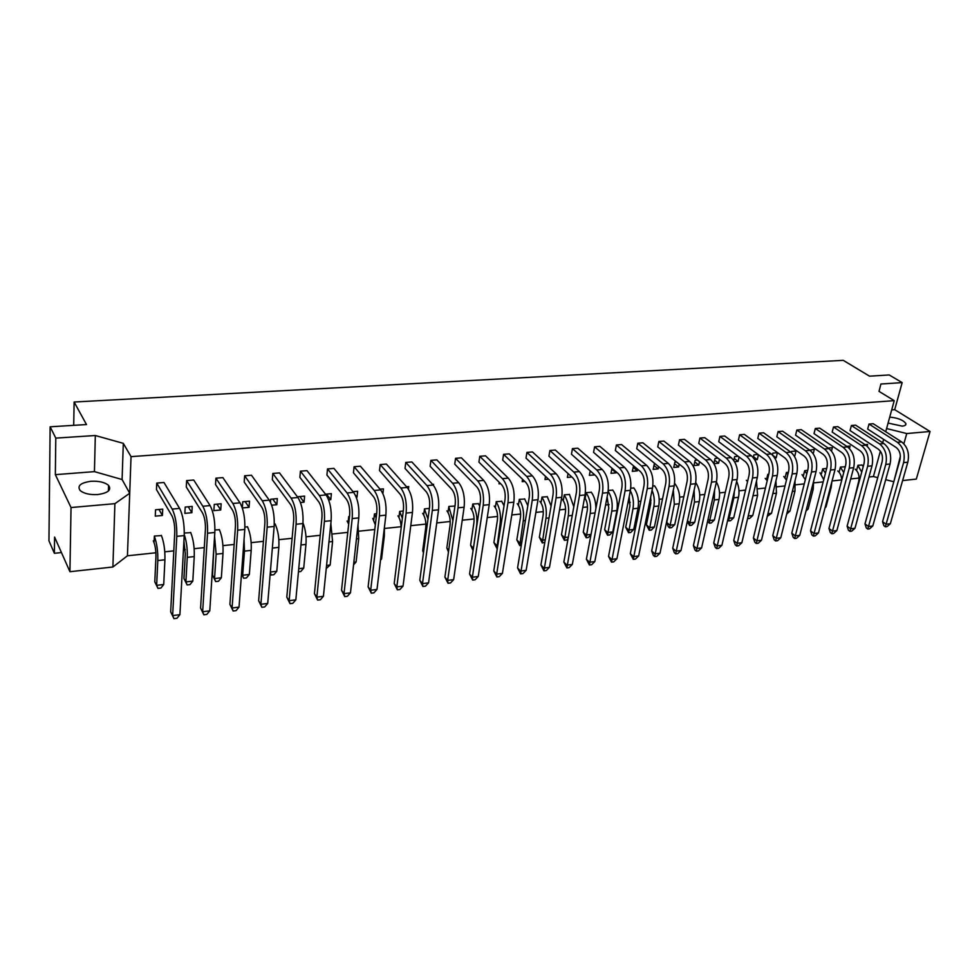 <?xml version="1.0" encoding="UTF-8"?>
<svg xmlns="http://www.w3.org/2000/svg" width="979" height="979" viewBox="0 0 979 979"><rect width="100%" height="100%" fill="white"/><g stroke="black" fill="none" stroke-linecap="round" stroke-linejoin="round"><path stroke-width="1.47" d="M97.827 494.542C108.131 493 111.716 489.941 108.571 485.376C104.777 482.255 98.928 480.897 90.986 481.289C80.572 482.769 76.962 485.853 80.168 490.54C84.01 493.636 89.897 494.97 97.827 494.542M888.075 423.075L902.222 426.134C905.012 425.841 906.224 424.996 905.881 423.589C903.348 420.077 897.963 417.911 889.715 417.103M882.568 521.672L899.934 459.971C900.998 454.586 899.738 450.426 896.152 447.489L867.663 429.059L869.009 424.054L873.195 423.711L901.647 441.908C907.521 446.657 909.577 453.424 907.827 462.198L890.352 523.716L887.096 526.567L885.359 526.8L883.866 525.723L882.568 521.672L886.166 524.242L890.352 523.716M865.057 444.662L867.602 444.429L867.137 446.179M856.625 470.165L857.934 465.294L862.034 465.074M839.162 471.964L840.459 467.044L844.62 466.824M821.442 473.775L822.715 468.831L826.668 468.439M803.441 475.623L804.689 470.642L807.687 470.348M785.158 477.507L786.394 472.49L788.376 472.282M766.581 479.416L767.793 474.362L768.76 474.264M652.858 485.914L654.657 485.939M630.77 488.142L633.915 488.031M608.277 490.406L612.817 490.161M585.209 498.03L586.201 492.621L591.365 492.315M563.329 500.281L564.296 494.823L569.545 494.505M541.069 502.557L541.999 497.063L547.347 496.745M518.429 504.883L519.323 499.351L524.768 499.021M495.386 507.257L496.243 501.664L501.786 501.334M471.927 509.655L472.759 504.026L478.401 503.683M448.052 512.115L448.847 506.437L454.586 506.082M423.748 514.599L424.494 508.884L429.389 508.395M398.991 517.145L399.701 511.381L403.275 511.014M373.782 519.739L374.455 513.914L376.646 513.694M348.108 522.37L348.744 516.508L349.503 516.422M274.304 523.985L275.185 524.144M244.921 526.947L247.577 526.922M214.927 529.957L219.443 529.749M184.309 533.041L190.746 532.637M154.095 542.28L154.376 536.051L161.474 535.586M864.983 523.9L882.128 461.758C883.18 456.324 881.92 452.139 878.359 449.177L850.053 430.552L851.387 425.51L855.634 425.167L883.902 443.548C889.74 448.345 891.796 455.162 890.07 463.997L872.803 525.956L869.56 528.831L867.786 529.064L866.305 527.987L864.983 523.9L868.557 526.506L872.803 525.956M847.116 526.164L864.041 463.569C865.069 458.099 863.821 453.864 860.272 450.878L832.187 432.082L833.484 427.003L837.804 426.636L865.877 445.2C871.677 450.046 873.721 456.924 872.02 465.82L854.985 528.244L851.73 531.132L849.931 531.364L848.463 530.275L847.116 526.164L850.665 528.795L854.985 528.244M828.968 528.464L845.66 465.404C846.676 459.897 845.428 455.627 841.903 452.616L814.026 433.624L815.311 428.508L819.704 428.141L847.557 446.889C853.309 451.784 855.352 458.71 853.688 467.681L836.874 530.557L833.631 533.469L831.795 533.714L830.339 532.6L828.968 528.464L832.493 531.12L836.874 530.557M810.526 530.802L826.974 467.277C827.977 461.721 826.729 457.426 823.229 454.378L795.572 435.19L796.845 430.038L801.299 429.671L828.944 448.602C834.659 453.546 836.69 460.534 835.05 469.577L818.481 532.919L815.238 535.856L813.378 536.088L811.921 534.975L810.526 530.802L814.026 533.482L818.481 532.919M791.791 533.176L807.981 469.174C808.96 463.581 807.724 459.249 804.261 456.165L776.824 436.781L778.072 431.592L782.613 431.213L810.025 450.352C815.691 455.333 817.71 462.382 816.094 471.499L799.782 535.305L796.539 538.266L794.654 538.511L793.223 537.373L791.791 533.176L795.254 535.88L799.782 535.305M772.761 535.586L788.67 471.107C789.637 465.466 788.401 461.097 784.962 457.988L757.783 438.408L759.006 433.171L763.62 432.791L790.787 452.114C796.404 457.156 798.423 464.266 796.845 473.457L780.789 537.74L777.546 540.714L775.637 540.959L774.205 539.821L772.761 535.586L776.188 538.328L780.789 537.74M753.402 538.046L769.041 473.077C769.983 467.387 768.76 462.981 765.345 459.836L738.423 440.048L739.634 434.774L744.309 434.382L771.232 453.926C776.8 459.004 778.807 466.175 777.253 475.439L761.478 540.212L758.248 543.21L756.302 543.455L754.882 542.305L753.402 538.046L756.804 540.812L761.478 540.212M733.736 540.53L749.082 475.072C750.012 469.345 748.776 464.89 745.411 461.721L718.757 441.725L719.932 436.414L724.693 436.01L751.346 455.749C756.865 460.889 758.86 468.121 757.342 477.458L741.862 542.721L738.619 545.744L736.636 546.001L735.241 544.826L733.736 540.53L737.101 543.333L741.862 542.721M713.74 543.064L728.78 477.103C729.685 471.327 728.462 466.836 725.121 463.63L698.761 443.426L699.912 438.066L704.745 437.662L731.117 457.609C736.587 462.81 738.582 470.104 737.089 479.514L721.902 545.279L718.672 548.313L716.652 548.583L715.27 547.396L713.74 543.064L717.069 545.903L721.902 545.279M693.401 545.646L708.135 479.172C709.016 473.346 707.805 468.819 704.501 465.576L678.423 445.151L679.561 439.755L684.468 439.351L710.558 459.506C715.967 464.756 717.937 472.123 716.493 481.607L701.613 547.873L698.382 550.932L696.338 551.201L694.968 550.002L693.401 545.646L696.693 548.509L701.613 547.873M672.72 548.264L687.123 481.276C687.992 475.402 686.781 470.826 683.513 467.558L657.753 446.913L658.855 441.468L663.86 441.052L689.632 461.439C694.98 466.738 696.95 474.166 695.531 483.724L680.98 550.516L677.762 553.6L675.681 553.869L674.323 552.658L672.72 548.264L675.975 551.153L680.98 550.516M651.696 550.932L665.757 483.418C666.589 477.495 665.39 472.881 662.171 469.565L636.717 448.7L637.806 443.218L642.885 442.789L668.339 463.397C673.625 468.757 675.583 476.247 674.213 485.89L659.993 553.208L656.774 556.305L654.657 556.586L653.323 555.362L651.696 550.932L654.902 553.857L659.993 553.208M630.305 553.637L644.011 485.596C644.818 479.624 643.631 474.962 640.437 471.621L615.338 450.511L616.391 444.992L621.567 444.564L646.678 465.392C651.904 470.801 653.85 478.376 652.516 488.093L638.651 555.937L635.432 559.07L633.278 559.339L630.305 553.637L633.474 556.598L638.651 555.937M608.534 556.39L621.873 487.811C622.656 481.79 621.481 477.091 618.336 473.701L593.58 452.371L594.608 446.791L599.87 446.363L624.639 467.424C629.791 472.894 631.724 480.53 630.427 490.332L616.929 558.715L613.723 561.873L611.532 562.154L608.534 556.39L611.667 559.388L616.929 558.715M586.384 559.205L599.344 490.063C600.103 483.993 598.928 479.245 595.832 475.831L571.455 454.244L572.446 448.627L577.794 448.186L602.207 469.479C607.286 475.023 609.195 482.733 607.947 492.608L594.828 561.542L591.634 564.724L589.407 565.005L586.384 559.205L589.468 562.227L594.828 561.542M563.855 562.056L576.411 492.351C577.133 486.233 575.97 481.448 572.923 477.985L548.925 456.165L549.892 450.499L555.338 450.046L579.36 471.584C584.365 477.189 586.262 484.972 585.063 494.933L572.336 564.43L569.154 567.624L566.878 567.918L563.855 562.056L566.878 565.128L572.336 564.43M540.91 564.956L553.049 494.689C553.747 488.521 552.597 483.687 549.586 480.187L526.004 458.111L526.935 452.408L532.478 451.943L556.109 473.726C561.028 479.392 562.913 487.248 561.762 497.295L549.452 567.355L546.27 570.573L543.957 570.879L540.91 564.956L543.896 568.065L549.452 567.355M517.561 567.918L529.26 497.075C529.933 490.846 528.782 485.963 525.833 482.427L502.68 460.093L503.573 454.342L509.215 453.877L532.417 475.904C537.263 481.631 539.123 489.561 538.022 499.706L526.139 570.341L522.97 573.584L520.62 573.89L517.561 567.918L520.485 571.063L526.139 570.341M493.783 570.928L505.029 499.498C505.666 493.22 504.54 488.288 501.64 484.715L478.927 462.112L479.783 456.312L485.535 455.835L508.297 478.131C513.045 483.92 514.905 491.935 513.84 502.154L502.411 573.376L499.253 576.643L496.867 576.961L493.783 570.928L496.659 574.122L502.411 573.376M469.565 574L480.346 501.97C480.958 495.631 479.832 490.663 476.993 487.04L454.745 464.168L455.565 458.319L461.415 457.829L483.724 480.395C488.386 486.245 490.21 494.334 489.219 504.662L478.254 576.472L475.109 579.764L472.673 580.082L469.565 574L472.38 577.218L478.254 576.472M444.907 577.12L455.198 504.491C455.773 498.091 454.66 493.073 451.882 489.414L430.124 466.261L430.895 460.363L436.854 459.873L458.686 482.696C463.251 488.619 465.062 496.794 464.119 507.208L453.644 579.629L450.511 582.946L448.027 583.264L444.907 577.12L447.66 580.388L453.644 579.629M419.795 580.302L429.573 507.049C430.099 500.599 429.01 495.533 426.281 491.825L405.037 468.403L405.771 462.443L411.841 461.941L433.171 485.046C437.637 491.042 439.424 499.29 438.543 509.802L428.569 582.835L425.449 586.176L422.916 586.507L419.795 580.302L422.487 583.619L428.569 582.835M394.194 583.545L403.446 509.667C403.935 503.157 402.858 498.03 400.203 494.285L379.485 470.569L380.182 464.572L386.362 464.058L407.166 487.444C411.523 493.514 413.297 501.848 412.465 512.445L403.03 586.103L399.921 589.48L397.339 589.811L394.194 583.545L396.825 586.898L403.03 586.103M368.116 586.849L376.805 512.335C377.258 505.764 376.193 500.587 373.611 496.794L353.443 472.784L354.104 466.726L360.407 466.212L380.647 489.879C384.906 496.023 386.644 504.442 385.885 515.138L377.001 589.431L373.905 592.833L371.286 593.176L368.116 586.849L370.674 590.251L377.001 589.431M341.536 590.215L349.65 515.052C350.066 508.431 349.013 503.194 346.493 499.351L326.913 475.048L327.524 468.929L333.949 468.403L353.615 492.376C357.751 498.592 359.477 507.098 358.779 517.891L350.47 592.833L347.398 596.26L344.718 596.603L341.536 590.215L344.021 593.653L350.47 592.833M314.443 593.653L321.944 517.83C322.324 511.136 321.283 505.849 318.848 501.958L299.868 477.336L300.431 471.18L306.978 470.63L326.056 494.909C330.07 501.199 331.759 509.802 331.135 520.693L323.413 596.297L320.366 599.748L317.637 600.103L314.443 593.653L316.853 597.141L323.413 596.297M286.81 597.153L293.688 520.657C294.018 513.902 293.002 508.554 290.641 504.626L272.309 479.686L272.811 473.469L279.492 472.906L297.934 497.503C301.826 503.867 303.49 512.555 302.939 523.557L295.842 599.821L292.819 603.309L290.029 603.664L286.81 597.153L289.148 600.69L295.842 599.821M258.64 600.727L264.856 523.532C265.138 516.728 264.146 511.319 261.858 507.342L244.199 482.072L244.652 475.794L251.456 475.231L269.249 500.147C273.006 506.596 274.646 515.37 274.157 526.469L267.72 603.431L264.709 606.931L261.87 607.298L258.64 600.727L260.891 604.3L267.72 603.431M229.906 604.361L235.437 526.482C235.67 519.604 234.691 514.146 232.5 510.108L215.527 484.519L215.931 478.18L222.882 477.605L239.977 502.839C243.587 509.374 245.203 518.246 244.799 529.443L239.035 607.102L236.049 610.639L233.149 611.006L229.906 604.361L232.06 607.996L239.035 607.102M200.585 608.081L205.406 529.492C205.602 522.541 204.635 517.022 202.531 512.935L186.291 487.004L186.634 480.603L193.72 480.016L210.093 505.592C213.569 512.213 215.147 521.171 214.829 532.49L209.775 610.847L206.814 614.408L203.852 614.788L200.585 608.081L202.653 611.753L209.775 610.847M170.676 611.863L174.751 532.552C174.886 525.539 173.944 519.971 171.937 515.823L156.456 489.537L156.75 483.088L163.97 482.488L179.598 508.395C182.926 515.101 184.468 524.169 184.223 535.599L179.903 614.665L176.979 618.263L173.956 618.655L170.676 611.863L172.647 615.595L179.903 614.665M846.737 446.338L850.127 446.032L849.466 448.517M828.124 448.052L832.37 447.66L831.501 451.013M809.841 450.218L814.332 449.312L813.231 453.693M791.301 452.518L791.583 451.405L796.025 451.001L794.764 456.067L793.981 455.516M772.455 454.966L772.908 453.118L777.412 452.702L776.176 457.817L772.957 455.48M776.176 457.817L774.768 457.952M758.431 454.745L757.293 459.592L753.475 456.765M757.293 459.592L754.858 459.824M753.279 457.585L753.928 454.856L758.064 454.476M739.108 456.997L738.105 461.39L734.226 458.466M738.105 461.39L734.605 461.721M733.773 460.424L734.642 456.63L738.19 456.3M719.479 459.298L718.598 463.226L714.646 460.179M718.598 463.226L713.997 463.654M713.911 463.508L715.037 458.429L717.986 458.16M699.52 461.672L698.786 465.086L694.76 461.917M698.786 465.086L693.976 465.539L695.114 460.265L697.44 460.044M679.23 464.132L678.631 466.983L674.531 463.679M678.631 466.983L673.748 467.436L674.861 462.125L676.538 461.966M658.61 466.653L658.145 468.904L653.972 465.466M658.145 468.904L653.177 469.369L654.266 464.009L655.281 463.911M637.635 469.259L637.317 470.862L633.07 467.277M637.317 470.862L632.263 471.34L633.646 465.906M616.305 471.964L616.134 472.845L611.802 469.112M616.134 472.845L610.994 473.334L611.973 468.219M594.62 474.754L590.178 470.96M594.596 474.876L589.37 475.366L590.202 470.838M571.846 477.006L567.367 477.434L568.04 473.555M548.534 479.196L544.973 479.539L545.511 476.369M524.793 481.423L522.186 481.68L522.578 479.294M500.624 483.699L499.009 483.846L499.241 482.329M432.534 484.36L433.599 484.275L433.452 485.364M406.542 486.747L408.745 486.551L408.414 489.157M380.048 489.182L383.438 488.876L382.887 493.551M353.04 491.666L357.653 491.238L357.005 497.185L355.401 495.227M357.005 497.185L356.283 497.259M325.481 494.199L331.392 493.649L330.78 499.657L326.423 494.114M330.78 499.657L328.638 499.853M298.032 497.638L298.118 496.708L304.616 496.108L304.053 502.166L299.831 496.549M304.053 502.166L300.443 502.496M270.461 502.227L270.706 499.229L277.338 498.617L276.824 504.723L272.737 499.033M276.824 504.723L271.672 505.201M242.315 507.93L242.755 501.786L249.51 501.162L249.058 507.33L245.117 501.578M249.058 507.33L242.315 507.966M220.74 509.986L213.863 510.634L214.266 504.405L221.156 503.769L220.74 509.986L216.959 504.161M191.872 512.702L184.86 513.363L185.202 507.073L192.227 506.424L191.872 512.702L188.237 506.792M162.416 515.468L155.269 516.141L155.551 509.79L162.722 509.141L162.416 515.468L158.965 509.484M903.874 443.781L906.75 433.55L930.05 431.482L894.708 409.675L902.161 382.618L889.201 374.957L869.536 376.169L843.262 360.345L74.123 402.014L73.706 425.339M127.441 555.791L129.718 493.269L122.094 479.526L94.437 471.633L55.35 474.656L71.039 507.538L114.898 503.659L112.903 567L127.441 555.791L155.894 552.768M164.79 551.826L173.809 550.859M183.452 549.843L185.3 549.635M194.148 548.705L204.305 547.628M222.943 545.646L234.165 544.446M251.175 542.647L263.424 541.338M278.856 539.698L292.109 538.291M306.023 536.81L320.219 535.305M332.676 533.983L347.778 532.38M358.828 531.205L374.798 529.504M384.49 528.476L401.121 526.714M410.764 525.686L425.902 524.083M436.744 522.933L450.23 521.501M462.235 520.216L474.13 518.956M487.248 517.561L497.613 516.459M511.797 514.954L520.681 514.012M535.892 512.396L543.345 511.601M559.547 509.888L565.629 509.239M582.774 507.416L587.522 506.914M605.597 504.993L609.06 504.626M617.308 503.744L618.801 503.585M628.004 502.606L630.231 502.374M638.443 501.505L640.853 501.248M650.032 500.269L651.047 500.159M659.234 499.29L662.526 498.947M679.671 497.124L683.819 496.683M699.777 494.982L704.745 494.456M719.553 492.89L725.317 492.278M739.01 490.822L745.557 490.124M758.162 488.79L765.443 488.007M777.008 486.783L785.011 485.927M795.548 484.813L804.261 483.883M813.806 482.867L823.192 481.876M832.077 480.934L841.659 479.918M850.665 478.951L859.121 478.058M868.973 477.018L873.403 476.54L880.378 451.16M882.679 442.753L883.609 439.375M885.714 431.715L894.231 400.656L131.039 456.655L123.305 443.352L95.318 435.52L55.791 438.115L50.137 426.795L86.482 424.556L74.123 402.014M114.898 503.659L129.718 493.269L131.039 456.655M71.039 507.538L69.925 571.699L112.903 567M893.864 481.533L900.374 456.226M930.05 431.482L916.32 479.086L902.601 480.579M902.161 382.618L880.892 384.013L879.032 391.38L894.231 400.656M50.137 426.795L48.95 540.787L54.383 553.294L54.579 537.067L69.925 571.699M873.403 476.54L877.747 477.654M885.701 479.686L893.24 481.607M55.35 474.656L55.791 438.115M54.383 553.294L61.444 552.572M94.437 471.633L95.318 435.52M122.094 479.526L123.305 443.352M894.708 409.675L891.698 409.907M886.582 428.545L906.75 433.55M869.009 424.054L897.413 442.3C903.274 447.06 905.342 453.84 903.593 462.626L885.359 526.8M855.169 469.161C858.51 472.049 859.697 476.075 858.718 481.227L853.872 501.162M853.725 501.75L853.431 500.844M863.258 466.469L861.85 464.903M861.74 472.074L857.885 465.49M833.484 427.003L861.508 445.604C867.296 450.462 869.34 457.352 867.651 466.273L849.931 531.364M819.998 472.759L823.755 479.71M825.052 507.795L826.031 506.902L831.183 487.212L831.82 481.925M825.26 506.987L826.031 506.902M825.456 473.138L822.666 469.039M851.387 425.51L879.607 443.94C885.432 448.749 887.488 455.578 885.762 464.438L867.786 529.064M837.718 470.948C840.349 473.053 841.659 476.259 841.646 480.567M845.134 467.375L844.449 466.653M843.763 472.551L840.41 467.252M815.311 428.508L843.115 447.305C848.866 452.2 850.898 459.151 849.234 468.133L831.795 533.714M802.009 474.595L805.313 479.722M806.011 510.952L808.14 508.994L813.219 489.17L813.647 481.081M806.463 509.19L808.14 508.994M806.806 473.812L804.64 470.85M796.845 430.038L824.428 449.018C830.131 453.975 832.162 460.974 830.522 470.03L813.378 536.088M759.006 433.171L786.125 452.555C791.73 457.597 793.749 464.719 792.17 473.922L775.637 540.959M719.932 436.414L746.524 456.19C752.031 461.354 754.026 468.598 752.521 477.948L736.636 546.001M783.738 476.467L786.455 480.089M786.712 514.036L789.967 511.124L794.972 491.152L795.009 480.811M787.361 511.43L789.967 511.124M787.814 474.57L786.345 472.686M746.328 480.285L747.564 481.521M748.201 515.994L747.76 518.637L749.657 518.417L752.778 515.48L757.611 495.227L756.486 481.068M753.292 494.554L748.237 516.019L752.778 515.48M708.062 519.176L709.689 520.534L709.31 523.19L707.633 521.085M709.31 523.19L711.268 522.957L714.376 519.984L719.039 499.425C720.238 493.135 719.357 487.322 716.408 481.998M714.511 490.442L714.327 499.939L709.689 520.534L714.376 519.984M778.072 431.592L805.436 450.768C811.089 455.773 813.108 462.834 811.505 471.964L794.654 538.511M739.634 434.774L766.484 454.354C772.039 459.457 774.059 466.64 772.504 475.916L756.302 543.455M699.912 438.066L726.222 458.062C731.668 463.275 733.663 470.581 732.182 480.016L716.652 548.583M765.186 478.352L767.206 480.701M767.303 516.337L771.525 513.29L776.445 493.171L775.943 480.836M767.94 513.706L771.525 513.29M768.478 475.427L767.744 474.558M728.303 517.585L729.11 518.258L728.694 520.901L730.615 520.669L733.736 517.72L738.484 497.308C739.598 491.813 738.986 486.526 736.649 481.46M728.694 520.901L727.715 520.106M734.372 491.311L733.846 497.809L729.11 518.258L733.736 517.72M687.466 520.742L689.95 522.847L689.62 525.515L687.295 521.562M689.62 525.515L691.602 525.282L694.711 522.284L699.275 501.578C700.523 494.419 699.349 488.105 695.751 482.647M694.148 490.124L694.49 502.105L689.95 522.847L694.711 522.284M671.521 498.654L666.76 522.48L669.881 525.197L674.727 524.634L679.193 503.769C680.454 495.839 679.022 489.157 674.898 483.699M673.319 490.124L674.323 504.295L669.612 527.889L668.302 526.751L666.76 522.48M669.612 527.889L671.618 527.644L674.727 524.634M629.179 496.659L629.938 505.849L625.703 527.24L628.751 530.018L633.756 529.431L638.014 508.248C639.214 500.208 637.794 493.404 633.756 487.836M630.354 490.748C633.18 496.28 634.049 502.3 632.972 508.799L628.579 532.735L625.703 527.24M628.579 532.735L630.66 532.49L633.756 529.431M584.585 497.54C587.057 501.028 587.951 505.323 587.265 510.438L583.251 532.16L586.213 534.999L591.022 534.436M586.164 492.841C589.982 498.544 591.328 505.421 590.215 513.461L586.164 537.752L583.251 532.16M586.164 537.752L588.318 537.495L590.949 534.84M595.868 508.639C595.868 501.835 594.326 496.329 591.206 492.119M650.692 496.977L650.741 503.61L646.397 524.842L649.481 527.583L654.413 527.008L658.769 505.996C660.005 498.005 658.573 491.262 654.498 485.755M652.051 490.332C654.241 495.558 654.829 500.954 653.825 506.535L649.261 530.288L646.397 524.842M649.261 530.288L651.316 530.055L654.413 527.008M607.139 496.891L608.779 508.125L604.655 529.688L607.653 532.49L612.756 531.891L616.905 510.548C618.067 502.447 616.648 495.582 612.658 489.953M608.167 491.299C611.691 496.977 612.903 503.585 611.777 511.111L607.543 535.232L604.655 529.688M607.543 535.232L609.66 534.975L612.756 531.891M562.093 499.106C564.956 502.447 566.058 507.012 565.372 512.8L561.481 534.693L564.406 537.557L568.346 537.092M564.259 495.044C568.016 500.807 569.362 507.746 568.285 515.847L564.406 540.322L561.481 534.693M564.406 540.322L566.596 540.065L568.077 538.56M573.816 506.73L569.399 494.309M679.561 439.755L705.565 459.971C710.962 465.233 712.932 472.612 711.5 482.109L696.338 551.201M637.806 443.218L663.175 463.875C668.449 469.247 670.407 476.761 669.036 486.416L654.657 556.586M594.608 446.791L619.291 467.913C624.431 473.395 626.352 481.056 625.067 490.871L611.532 562.154M658.855 441.468L684.554 461.904C689.889 467.216 691.859 474.668 690.452 484.238L675.681 553.869M616.391 444.992L641.429 465.869C646.629 471.303 648.575 478.89 647.254 488.631L633.278 559.339M572.446 448.627L596.762 469.981C601.816 475.537 603.737 483.259 602.501 493.171L589.407 565.005M549.892 450.499L573.816 472.098C578.797 477.715 580.694 485.511 579.507 495.496L566.878 567.918M503.573 454.342L526.665 476.443C531.487 482.182 533.359 490.124 532.258 500.293L520.62 573.89M455.565 458.319L477.752 480.946C482.39 486.82 484.226 494.921 483.234 505.262L472.38 577.218L472.673 580.082M405.771 462.443L426.966 485.621C431.409 491.629 433.195 499.902 432.326 510.426L422.487 583.619L422.916 586.507M354.104 466.726L374.211 490.479C378.432 496.634 380.17 505.078 379.424 515.798L370.674 590.251L371.286 593.176M300.431 471.18L319.35 495.533C323.339 501.835 325.028 510.451 324.416 521.379L316.853 597.141L317.637 600.103M244.652 475.794L262.274 500.783C265.994 507.257 267.634 516.055 267.169 527.179L260.891 604.3L261.87 607.298M186.634 480.603L202.837 506.253C206.275 512.898 207.842 521.893 207.536 533.225L202.653 611.753L203.852 614.788M539.857 501.37C542.672 504.76 543.761 509.361 543.112 515.199L539.343 537.251L542.219 540.163L545.254 539.808M541.962 497.283C545.67 503.108 547.004 510.108 545.976 518.283L542.28 542.941L539.343 537.251M542.28 542.941L544.813 542.378M551.091 505.996L547.2 496.537M494.199 506.033C496.928 509.496 497.993 514.195 497.405 520.118L493.905 542.525L496.671 545.499L497.809 545.364M496.206 501.897C499.792 507.844 501.113 514.966 500.171 523.263L496.879 548.313L493.905 542.525M504.038 505.788L501.64 501.126M446.913 510.867C449.545 514.403 450.585 519.188 450.059 525.209L446.84 547.983L448.737 550.137M448.48 551.96L446.84 547.983M454.905 506.584L454.452 505.874M452.91 520.669L448.81 506.669M397.915 515.872C399.995 518.686 401.072 522.762 401.133 528.097M402.369 518.27L399.677 511.613M347.08 521.061L348.671 524.095M353.566 564.834L356.099 561.97L358.706 538.67L357.996 524.964M353.86 562.227L356.099 561.97M349.332 517.94L348.72 516.741M298.448 571.785L300.798 571.503L303.723 568.114L305.962 544.422C306.513 536.553 305.521 529.382 302.988 522.921M298.742 568.689L303.723 568.114M241.532 573.449L243.685 578.259L241.495 573.975M243.685 578.259L246.451 577.928L249.339 574.477L251.187 550.382C251.615 541.191 250.379 533.286 247.467 526.69M244.052 539.527L244.469 551.116L242.67 575.26L249.339 574.477M183.917 541.106L185.312 553.698L183.942 578.467L185.888 581.918L192.814 581.11L194.246 556.586C194.54 547.224 193.328 539.16 190.636 532.405M184.272 534.595C186.548 541.399 187.552 548.986 187.258 557.345L185.888 581.918L187.099 584.952L183.942 578.467M187.099 584.952L189.975 584.61L192.814 581.11M517.23 503.683C519.996 507.11 521.073 511.76 520.461 517.634L516.826 539.87L519.641 542.807L521.746 542.562M519.286 499.571C522.933 505.458 524.267 512.519 523.275 520.755L519.776 545.609L516.826 539.87M519.776 545.609L521.269 545.425M527.828 505.739L524.622 498.813M470.764 508.431C473.444 511.931 474.497 516.667 473.934 522.639L470.581 545.23L473.432 548.216M473.077 550.528L470.581 545.23M472.722 504.258C476.247 510.267 477.556 517.463 476.651 525.833L473.346 548.766M479.734 506.07L478.254 503.475M422.634 513.351C425.204 516.924 426.232 521.758 425.73 527.828L422.683 550.785L423.589 551.862M423.479 552.707L422.683 550.785M427.97 519.054L424.47 509.117M372.73 518.442L375.336 524.903M380.501 560.184L381.565 558.985L384.343 535.88L384.417 527.424M380.623 559.095L381.565 558.985M376.156 517.915L374.431 514.146M326.252 568.493L330.156 565.005L332.579 541.522L330.841 523.618M326.57 565.434L330.156 565.005M270.326 572.287L271.159 575.016L270.216 573.559M271.159 575.016L273.887 574.685L276.788 571.271L278.831 547.371C279.333 538.254 278.073 530.434 275.075 523.912M270.351 572.017L276.788 571.271M214.009 545.095L212.516 575.15L214.548 578.565L221.352 577.757L222.992 553.453C223.359 544.177 222.135 536.198 219.333 529.517M214.572 536.431L216.139 554.2L214.548 578.565L215.661 581.575L212.516 575.15M215.661 581.575L218.488 581.245L221.352 577.757M153.311 540.861C155.159 544.899 156.028 550.222 155.942 556.855L154.792 581.844L156.652 585.344L163.713 584.512L164.925 559.78C165.145 550.333 163.958 542.195 161.376 535.342M154.364 536.308C156.86 543.186 158.011 551.263 157.803 560.551L156.652 585.344L157.974 588.403L154.792 581.844M157.974 588.403L160.911 588.049L163.713 584.512M526.935 452.408L550.455 474.252C555.362 479.918 557.247 487.799 556.096 497.87L543.957 570.879M479.783 456.312L502.435 478.67C507.171 484.47 509.019 492.498 507.979 502.753L496.659 574.122L496.867 576.961M430.895 460.363L452.604 483.259C457.144 489.206 458.955 497.393 458.025 507.82L447.66 580.388L448.027 583.264M380.182 464.572L400.839 488.019C405.184 494.114 406.946 502.46 406.138 513.082L396.825 586.898L397.339 589.811M327.524 468.929L347.055 492.975C351.155 499.217 352.881 507.734 352.195 518.552L344.021 593.653L344.718 596.603M272.811 473.469L291.093 498.127C294.96 504.515 296.625 513.229 296.086 524.242L289.148 600.69L290.029 603.664M215.931 478.18L232.855 503.487C236.441 510.047 238.044 518.943 237.664 530.177L232.06 607.996L233.149 611.006M156.75 483.088L172.182 509.08C175.474 515.811 177.003 524.891 176.783 536.345L172.647 615.595L173.956 618.655M903.593 462.626L907.827 462.198M897.413 442.3L901.647 441.908M867.651 466.273L872.02 465.82M861.508 445.604L865.877 445.2M830.412 487.297L831.183 487.212M885.762 464.438L890.07 463.997M879.607 443.94L883.902 443.548M849.234 468.133L853.688 467.681M843.115 447.305L847.557 446.889M811.53 489.353L813.219 489.17M830.522 470.03L835.05 469.577M824.428 449.018L828.944 448.602M792.17 473.922L796.845 473.457M786.125 452.555L790.787 452.114M752.521 477.948L757.342 477.458M746.524 456.19L751.346 455.749M792.354 491.446L794.972 491.152M753.047 495.729L757.611 495.227M714.327 499.939L719.039 499.425M811.505 471.964L816.094 471.499M805.436 450.768L810.025 450.352M772.504 475.916L777.253 475.439M766.484 454.354L771.232 453.926M732.182 480.016L737.089 479.514M726.222 458.062L731.117 457.609M772.847 493.563L776.445 493.171M733.846 497.809L738.484 497.308M694.49 502.105L699.275 501.578M674.323 504.295L679.193 503.769M632.972 508.799L638.014 508.248M590.215 513.461L595.061 512.935M653.825 506.535L658.769 505.996M611.777 511.111L616.905 510.548M568.285 515.847L572.25 515.419M711.5 482.109L716.493 481.607M705.565 459.971L710.558 459.506M669.036 486.416L674.213 485.89M663.175 463.875L668.339 463.397M625.067 490.871L630.427 490.332M619.291 467.913L624.639 467.424M690.452 484.238L695.531 483.724M684.554 461.904L689.632 461.439M647.254 488.631L652.516 488.093M641.429 465.869L646.678 465.392M602.501 493.171L607.947 492.608M596.762 469.981L602.207 469.479M579.507 495.496L585.063 494.933M573.816 472.098L579.36 471.584M532.258 500.293L538.022 499.706M526.665 476.443L532.417 475.904M483.234 505.262L489.219 504.662M477.752 480.946L483.724 480.395M432.326 510.426L438.543 509.802M426.966 485.621L433.171 485.046M379.424 515.798L385.885 515.138M374.211 490.479L380.647 489.879M324.416 521.379L331.135 520.693M319.35 495.533L326.056 494.909M267.169 527.179L274.157 526.469M262.274 500.783L269.249 500.147M207.536 533.225L214.829 532.49M202.837 506.253L210.093 505.592M545.976 518.283L549.035 517.94M500.171 523.263L501.309 523.141M356.442 538.915L358.706 538.67M300.945 544.96L305.962 544.422M244.469 551.116L251.187 550.382M187.258 557.345L194.246 556.586M523.275 520.755L525.393 520.522M383.389 535.99L384.343 535.88M328.968 541.913L332.579 541.522M272.358 548.081L278.831 547.371M216.139 554.2L222.992 553.453M157.803 560.551L164.925 559.78M556.096 497.87L561.762 497.295M550.455 474.252L556.109 473.726M507.979 502.753L513.84 502.154M502.435 478.67L508.297 478.131M458.025 507.82L464.119 507.208M452.604 483.259L458.686 482.696M406.138 513.082L412.465 512.445M400.839 488.019L407.166 487.444M352.195 518.552L358.779 517.891M347.055 492.975L353.615 492.376M296.086 524.242L302.939 523.557M291.093 498.127L297.934 497.503M237.664 530.177L244.799 529.443M232.855 503.487L239.977 502.839M176.783 536.345L184.223 535.599M172.182 509.08L179.598 508.395M108.4 491.03L108.571 485.376M905.453 425.119L905.881 423.589"/></g></svg>
